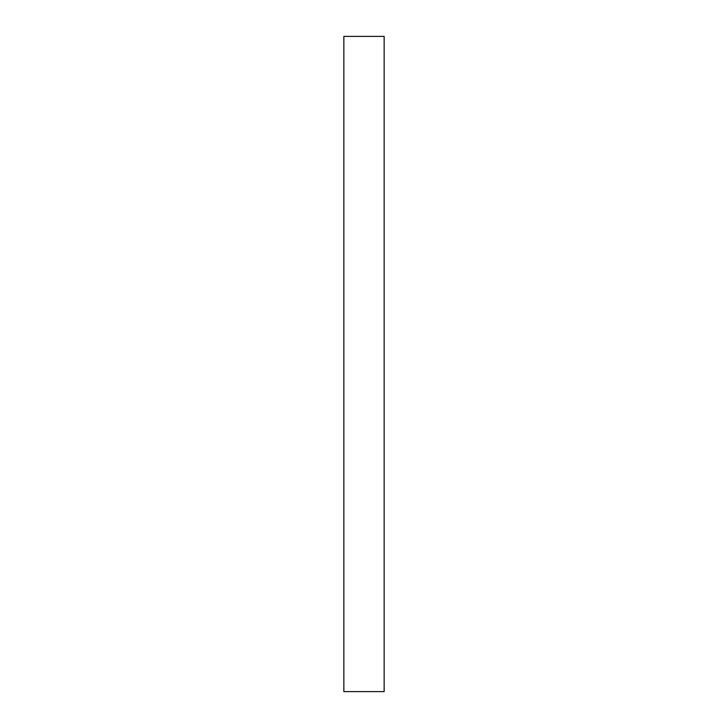 <?xml version="1.0" encoding="UTF-8"?>
<svg xmlns="http://www.w3.org/2000/svg" width="728" height="728" viewBox="0 0 728 728"><rect width="100%" height="100%" fill="white"/><g stroke="black" fill="none" stroke-linecap="round" stroke-linejoin="round"><path stroke-width="1.09" d="M384.156 691.6L343.844 691.6L343.844 36.4L384.156 36.4L384.156 691.6"/></g></svg>
